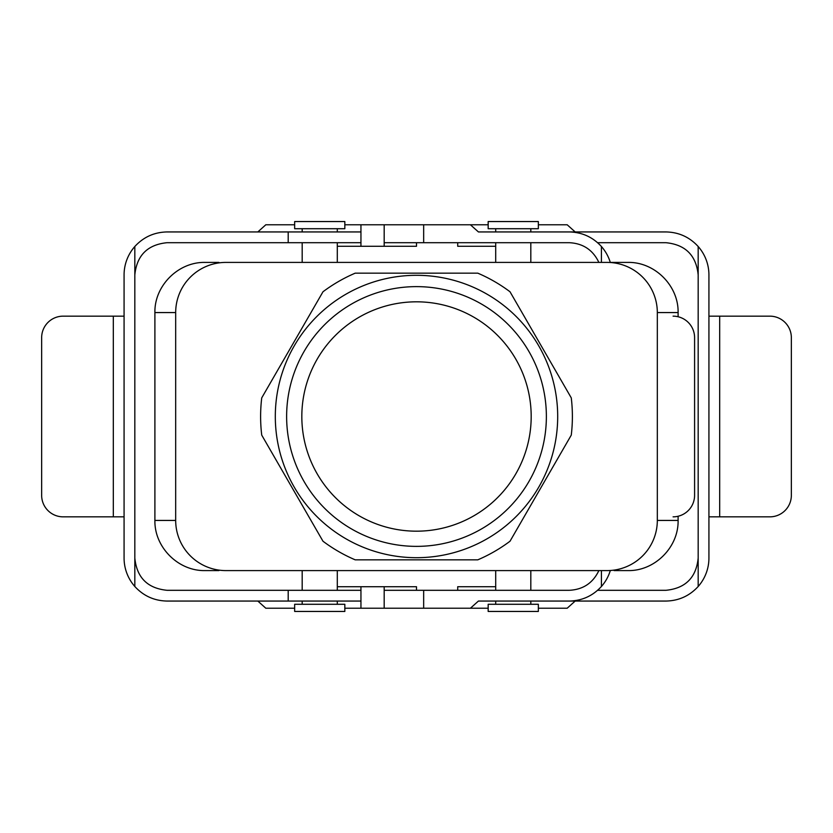 <?xml version="1.0" encoding="UTF-8"?>
<svg xmlns="http://www.w3.org/2000/svg" width="833" height="833" viewBox="0 0 833 833"><rect width="100%" height="100%" fill="white"/><g stroke="black" fill="none" stroke-linecap="round" stroke-linejoin="round"><path stroke-width="1.25" d="M360.949 601.062L167.079 601.062C154.251 600.801 143.505 595.949 134.821 586.494L134.821 558.058C136.779 577.602 147.524 588.358 167.079 590.305L288.197 590.305L288.197 601.062M257.824 601.062L265.81 608.225L294.653 608.225M134.821 586.494A43.004 43.004 0 0 1 124.075 558.058L124.075 274.942A43.004 43.004 0 0 1 134.821 246.506L134.821 558.058M360.949 590.305L288.197 590.305M416.5 590.305L416.5 586.724L337.303 586.724M601.416 570.595L601.416 586.494C592.742 595.949 581.986 600.801 569.168 601.062L478.423 601.062L470.426 608.225L344.831 608.225M416.5 242.695L416.5 246.276L337.303 246.276M610.297 262.405A43.004 43.004 0 0 0 601.416 246.506C592.742 237.051 581.986 232.199 569.168 231.938L478.423 231.938L470.426 224.775L344.831 224.775M124.075 316.155L63.152 316.155A21.502 21.502 0 0 0 41.65 337.657L41.65 495.343A21.502 21.502 0 0 0 63.152 516.845L113.319 516.845L113.319 316.155M124.075 516.845L113.319 516.845M360.949 231.938L167.079 231.938C154.251 232.199 143.505 237.051 134.821 246.506M360.949 242.695L167.079 242.695C147.524 244.642 136.779 255.398 134.821 274.942M257.824 231.938L265.81 224.775L294.653 224.775M478.423 231.938L665.921 231.938C678.749 232.199 689.495 237.051 698.179 246.506L698.179 274.942C696.221 255.398 685.476 244.642 665.921 242.695L597.605 242.695M575.176 231.938L567.19 224.775L538.347 224.775M698.179 246.506A43.004 43.004 0 0 1 708.925 274.942L708.925 558.058A43.004 43.004 0 0 1 698.179 586.494L698.179 274.942M457.713 242.695L457.713 246.276L495.697 246.276M470.426 224.775L488.169 224.775M457.713 590.305L457.713 586.724L495.697 586.724M470.426 608.225L488.169 608.225M708.925 516.845L769.848 516.845A21.502 21.502 0 0 0 791.35 495.343L791.35 337.657A21.502 21.502 0 0 0 769.848 316.155L719.681 316.155L719.681 516.845M708.925 316.155L719.681 316.155M478.423 601.062L665.921 601.062C678.749 600.801 689.495 595.949 698.179 586.494M544.803 590.305L569.168 590.305C582.996 589.66 592.898 583.09 598.875 570.595M597.605 590.305L665.921 590.305C685.476 588.358 696.221 577.602 698.179 558.058M575.176 601.062L567.19 608.225L538.347 608.225M261.729 397.882L322.985 291.769A155.886 155.886 0 0 1 355.233 273.151L477.767 273.151A155.886 155.886 0 0 1 510.015 291.769L571.271 397.882A155.886 155.886 0 0 1 571.271 435.118L510.015 541.231A155.886 155.886 0 0 1 477.767 559.849L355.233 559.849A155.886 155.886 0 0 1 322.985 541.231L261.729 435.118A155.886 155.886 0 0 1 261.729 397.882L322.985 291.769A155.886 155.886 0 0 1 355.233 273.151L477.767 273.151A155.886 155.886 0 0 1 510.015 291.769L571.271 397.882A155.886 155.886 0 0 1 571.271 435.118L510.015 541.231A155.886 155.886 0 0 1 477.767 559.849L355.233 559.849A155.886 155.886 0 0 1 322.985 541.231L261.729 435.118A155.886 155.886 0 0 1 261.729 397.882M175.68 520.427A50.251 50.167 180 0 0 225.93 570.595L607.07 570.595A50.251 50.167 0 0 0 657.32 520.427A50.251 50.167 0 0 1 607.07 570.595L225.93 570.595A50.251 50.167 180 0 1 175.68 520.427L175.68 312.573A50.251 50.167 180 0 1 225.93 262.405L607.07 262.405A50.251 50.167 0 0 1 657.32 312.573L657.32 520.427L657.32 312.573A50.251 50.167 0 0 0 607.07 262.405L225.93 262.405A50.251 50.167 180 0 0 175.68 312.573L175.68 520.427L154.896 520.427L175.68 520.427M627.936 570.595L614.067 570.595L627.936 570.595C654.748 571.157 678.666 547.239 678.104 520.427L657.32 520.427L678.104 520.427L678.104 516.252L678.104 520.427C678.666 547.239 654.748 571.157 627.936 570.595M218.933 570.595L205.064 570.595C178.252 571.157 154.334 547.239 154.896 520.427L154.896 312.573L154.896 520.427C154.334 547.239 178.252 571.157 205.064 570.595L218.933 570.595M286.625 416.5A129.875 129.875 0 0 1 481.432 304.024A129.875 129.875 0 0 1 481.432 528.976A129.875 129.875 0 0 1 286.625 416.5A129.875 129.875 0 0 1 481.432 304.024A129.875 129.875 0 0 1 481.432 528.976A129.875 129.875 0 0 1 286.625 416.5M416.5 275.306A141.194 141.194 0 0 1 557.693 416.5A141.194 141.194 0 0 1 416.5 557.693A141.194 141.194 0 0 1 275.306 416.5A141.194 141.194 0 0 1 416.5 275.306A141.194 141.194 0 0 1 557.693 416.5A141.194 141.194 0 0 1 416.5 557.693A141.194 141.194 0 0 1 275.306 416.5A141.194 141.194 0 0 1 416.5 275.306M301.827 416.5A114.673 114.673 0 0 1 473.842 317.186A114.673 114.673 0 0 1 473.842 515.814A114.673 114.673 0 0 1 301.827 416.5A114.673 114.673 0 0 1 473.842 317.186A114.673 114.673 0 0 1 473.842 515.814A114.673 114.673 0 0 1 301.827 416.5M205.064 262.405L218.933 262.405L205.064 262.405C178.252 261.843 154.334 285.761 154.896 312.573L175.68 312.573L154.896 312.573C154.334 285.761 178.252 261.843 205.064 262.405M627.936 262.405C654.748 261.843 678.666 285.761 678.104 312.573L678.104 316.748L678.104 312.573L657.32 312.573L678.104 312.573C678.666 285.761 654.748 261.843 627.936 262.405L611.266 262.405L627.936 262.405M294.653 228.721L344.831 228.721L344.831 221.547L294.653 221.547L344.831 221.547L344.831 228.721L294.653 228.721L294.653 221.547L294.653 228.721M294.653 604.279L344.831 604.279L344.831 611.453L294.653 611.453L344.831 611.453L344.831 604.279L294.653 604.279L294.653 611.453L294.653 604.279M538.347 228.721L488.169 228.721L488.169 221.547L538.347 221.547L488.169 221.547L488.169 228.721L538.347 228.721L538.347 221.547L538.347 228.721M538.347 604.279L488.169 604.279L488.169 611.453L538.347 611.453L488.169 611.453L488.169 604.279L538.347 604.279L538.347 611.453L538.347 604.279M569.168 590.305L384.18 590.305L384.18 608.225M423.664 608.225L423.664 590.305M601.416 586.494A43.004 43.004 0 0 0 610.297 570.595M384.18 586.724L384.18 590.305M384.18 246.276L384.18 224.775M673.085 516.845A21.502 21.502 0 0 0 694.587 495.343L694.587 337.657A21.502 21.502 0 0 0 673.085 316.155M601.416 246.506L601.416 262.405M598.875 262.405C592.898 249.91 582.996 243.34 569.168 242.695L384.18 242.695M423.664 224.775L423.664 242.695M288.197 242.695L288.197 231.938M302.181 570.595L302.181 590.305L302.181 570.595M302.181 601.062L302.181 604.279L302.181 601.062M337.303 570.595L337.303 590.305L337.303 570.595M337.303 601.062L337.303 604.279L337.303 601.062M337.303 262.405L337.303 242.695L337.303 262.405M337.303 231.938L337.303 228.721L337.303 231.938M302.181 262.405L302.181 242.695L302.181 262.405M302.181 231.938L302.181 228.721L302.181 231.938M495.697 570.595L495.697 590.305L495.697 570.595M495.697 601.062L495.697 604.279L495.697 601.062M530.819 570.595L530.819 590.305L530.819 570.595M530.819 601.062L530.819 604.279L530.819 601.062M530.819 262.405L530.819 242.695L530.819 262.405M530.819 231.938L530.819 228.721L530.819 231.938M495.697 262.405L495.697 242.695L495.697 262.405M495.697 231.938L495.697 228.721L495.697 231.938M360.949 586.724L360.949 608.225M360.949 246.276L360.949 224.775"/></g></svg>
